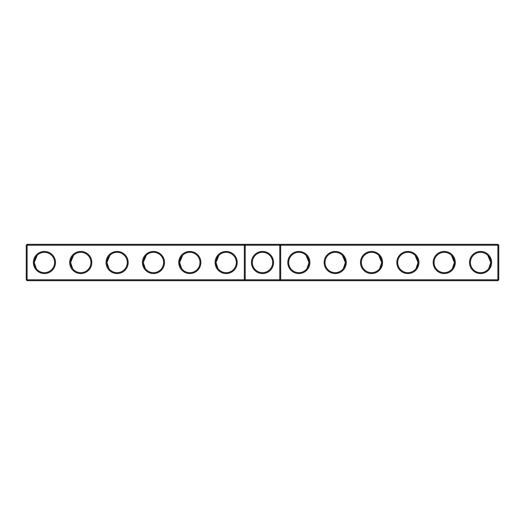 <?xml version="1.0" encoding="UTF-8"?>
<svg xmlns="http://www.w3.org/2000/svg" width="525" height="525" viewBox="0 0 525 525"><rect width="100%" height="100%" fill="white"/><g stroke="black" fill="none" stroke-linecap="round" stroke-linejoin="round"><path stroke-width="0.79" d="M26.25 245.201L27.123 244.328L27.123 279.799L26.25 279.799L26.25 245.201L244.328 245.201L244.328 279.799L27.123 279.799L27.123 280.672L245.201 280.672L244.328 279.799L245.201 279.799L245.201 280.672L497.877 280.672L498.75 279.799L498.75 245.201L497.877 244.328L245.201 244.328L244.328 245.201L245.201 245.201L245.201 279.799L279.799 279.799L279.799 244.328L280.672 245.201L497.877 245.201L497.877 244.328M33.377 262.5A11.051 11.051 0 0 0 49.947 272.068A11.051 11.051 0 0 0 49.947 252.932A11.051 11.051 0 0 0 33.377 262.5M69.72 262.5A11.051 11.051 0 0 0 86.297 272.068A11.051 11.051 0 0 0 86.297 252.932A11.051 11.051 0 0 0 69.72 262.5M106.063 262.5A11.051 11.051 0 0 0 122.64 272.068A11.051 11.051 0 0 0 122.64 252.932A11.051 11.051 0 0 0 106.063 262.5M142.413 262.5A11.051 11.051 0 0 0 158.983 272.068A11.051 11.051 0 0 0 158.983 252.932A11.051 11.051 0 0 0 142.413 262.5M178.756 262.5A11.051 11.051 0 0 0 195.333 272.068A11.051 11.051 0 0 0 195.333 252.932A11.051 11.051 0 0 0 178.756 262.5M215.106 262.5A11.051 11.051 0 0 0 231.676 272.068A11.051 11.051 0 0 0 231.676 252.932A11.051 11.051 0 0 0 215.106 262.5M27.123 244.328L245.201 244.328L245.201 245.201L280.672 245.201L280.672 279.799L497.877 279.799L497.877 280.672M34.25 262.736L34.243 262.5A10.178 10.178 0 0 0 49.514 271.313A10.178 10.178 0 0 0 49.514 253.687A10.178 10.178 0 0 0 34.243 262.5L37.209 255.327M70.593 262.736L70.593 262.5A10.178 10.178 0 0 0 85.857 271.313A10.178 10.178 0 0 0 85.857 253.687A10.178 10.178 0 0 0 70.593 262.5L73.552 255.327M106.943 262.736L106.936 262.5A10.178 10.178 0 0 0 122.207 271.313A10.178 10.178 0 0 0 122.207 253.687A10.178 10.178 0 0 0 106.936 262.5L109.896 255.327M143.286 262.736L143.286 262.5A10.178 10.178 0 0 0 158.55 271.313A10.178 10.178 0 0 0 158.55 253.687A10.178 10.178 0 0 0 143.286 262.5L146.245 255.327M179.635 262.736L179.629 262.5A10.178 10.178 0 0 0 194.893 271.313A10.178 10.178 0 0 0 194.893 253.687A10.178 10.178 0 0 0 179.629 262.5L182.588 255.327M215.978 262.736L215.978 262.5A10.178 10.178 0 0 0 231.243 271.313A10.178 10.178 0 0 0 231.243 253.687A10.178 10.178 0 0 0 215.978 262.5L218.938 255.327M262.5 251.449A11.051 11.051 0 0 1 272.068 268.026A11.051 11.051 0 0 1 252.932 268.026A11.051 11.051 0 0 1 262.5 251.449M27.123 280.672L26.25 279.799M280.672 279.799L279.799 280.672L279.799 279.799L280.672 279.799M262.5 252.322A10.178 10.178 0 0 1 271.313 267.586A10.178 10.178 0 0 1 253.687 267.586A10.178 10.178 0 0 1 262.5 252.322M34.243 262.5L36.271 268.59M70.593 262.5L72.614 268.59M106.936 262.5L108.964 268.59M143.286 262.5L145.307 268.59M179.629 262.507L181.657 268.59M215.978 262.5L218 268.59M498.75 279.799L497.877 279.799L497.877 245.201L498.75 245.201M309.894 262.5A11.051 11.051 0 0 1 293.324 272.068A11.051 11.051 0 0 1 293.324 252.932A11.051 11.051 0 0 1 309.894 262.5M346.244 262.5A11.051 11.051 0 0 1 329.667 272.068A11.051 11.051 0 0 1 329.667 252.932A11.051 11.051 0 0 1 346.244 262.5M382.587 262.5A11.051 11.051 0 0 1 366.017 272.068A11.051 11.051 0 0 1 366.017 252.932A11.051 11.051 0 0 1 382.587 262.5M418.937 262.5A11.051 11.051 0 0 1 402.36 272.068A11.051 11.051 0 0 1 402.36 252.932A11.051 11.051 0 0 1 418.937 262.5M455.28 262.5A11.051 11.051 0 0 1 438.703 272.068A11.051 11.051 0 0 1 438.703 252.932A11.051 11.051 0 0 1 455.28 262.5M491.623 262.5A11.051 11.051 0 0 1 475.053 272.068A11.051 11.051 0 0 1 475.053 252.932A11.051 11.051 0 0 1 491.623 262.5M309.022 262.736L309.022 262.5A10.178 10.178 0 0 1 293.757 271.313A10.178 10.178 0 0 1 293.757 253.687A10.178 10.178 0 0 1 309.022 262.5L307 268.59M345.365 262.736L345.371 262.5A10.178 10.178 0 0 1 330.107 271.313A10.178 10.178 0 0 1 330.107 253.687A10.178 10.178 0 0 1 345.371 262.5L343.343 268.59M381.714 262.736L381.714 262.5A10.178 10.178 0 0 1 366.45 271.313A10.178 10.178 0 0 1 366.45 253.687A10.178 10.178 0 0 1 381.714 262.5L379.693 268.59M418.058 262.736L418.064 262.5A10.178 10.178 0 0 1 402.793 271.313A10.178 10.178 0 0 1 402.793 253.687A10.178 10.178 0 0 1 418.064 262.5L416.036 268.59M454.407 262.736L454.407 262.5A10.178 10.178 0 0 1 439.143 271.313A10.178 10.178 0 0 1 439.143 253.687A10.178 10.178 0 0 1 454.407 262.5L452.386 268.59M490.75 262.736L490.757 262.5A10.178 10.178 0 0 1 475.486 271.313A10.178 10.178 0 0 1 475.486 253.687A10.178 10.178 0 0 1 490.757 262.5L487.791 255.327M454.407 262.5L451.447 255.327M490.757 262.5L488.729 268.59M418.064 262.5L415.104 255.327M381.714 262.5L378.755 255.327M345.371 262.5L342.412 255.327M309.022 262.5L306.062 255.327"/></g></svg>
